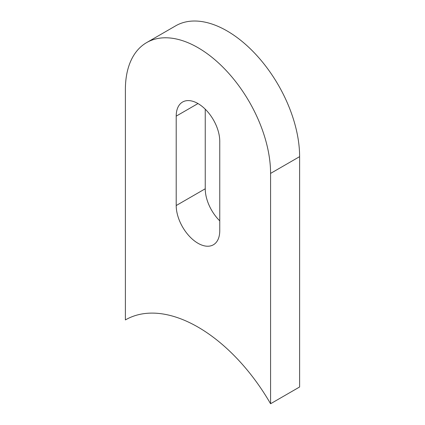 <?xml version="1.0" encoding="UTF-8"?>
<svg xmlns="http://www.w3.org/2000/svg" width="425" height="425" viewBox="0 0 425 425"><rect width="100%" height="100%" fill="white"/><g stroke="black" fill="none" stroke-linecap="round" stroke-linejoin="round"><path stroke-width="0.64" d="M197.981 243.265A30.797 17.781 -120 0 0 213.382 244.789A30.797 17.781 -120 0 0 219.757 230.69L219.757 141.275A30.797 17.781 -120 0 0 206.316 110.282A30.797 17.781 -120 0 0 182.58 102.032A30.797 17.781 -120 0 0 176.205 116.131L176.205 205.541A30.797 17.781 -120 0 0 197.981 243.265M125.386 89.585A102.664 59.272 60 0 1 146.652 42.59A102.664 59.272 60 0 1 197.981 47.674A102.664 59.272 60 0 1 270.576 173.411L270.576 403.75A145.095 83.773 -120 0 0 125.433 319.903A145.095 83.773 -120 0 0 125.386 319.929L125.386 89.585M146.652 42.59L175.69 25.824A102.664 59.272 60 0 1 227.019 30.908A102.664 59.272 60 0 1 299.614 156.644L299.614 386.984L270.576 403.75M205.243 109.183L205.243 188.78A30.797 17.781 -120 0 0 219.757 220.867M270.576 173.411L299.614 156.644M197.981 103.557L176.205 116.131M205.243 188.78L176.205 205.541"/></g></svg>
